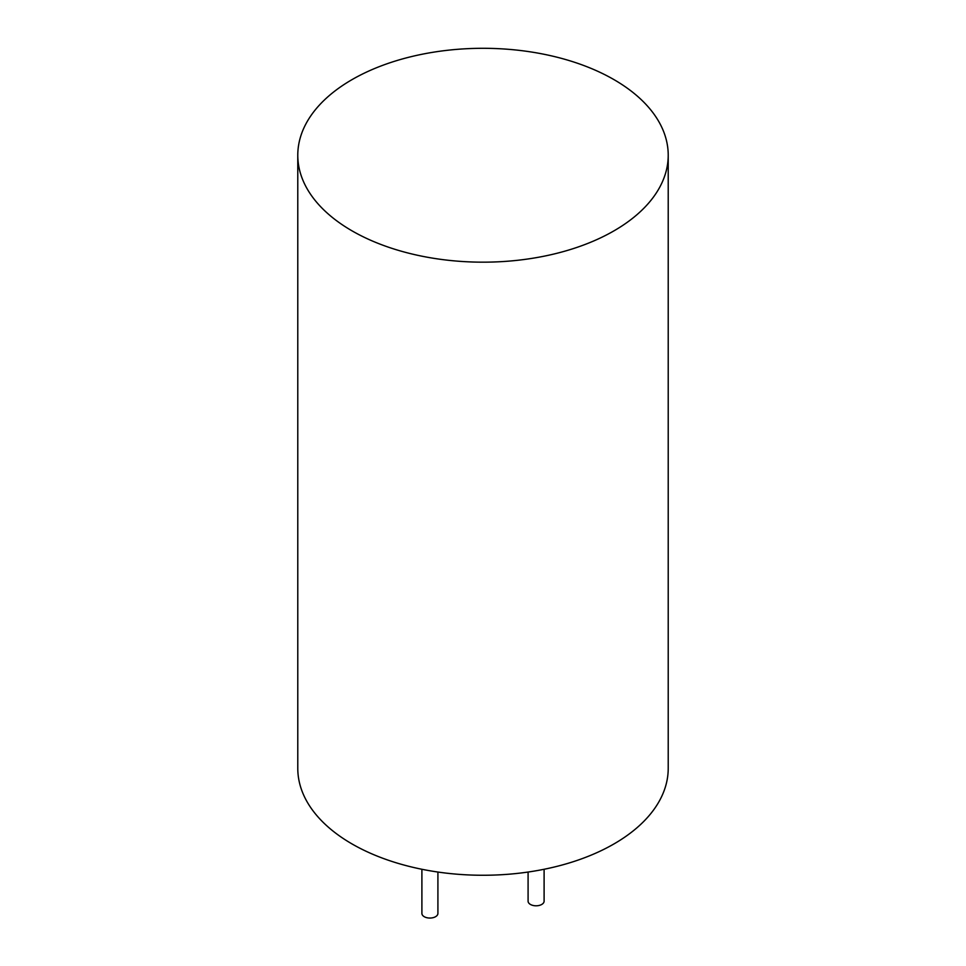 <?xml version="1.0" encoding="UTF-8"?>
<svg xmlns="http://www.w3.org/2000/svg" width="966" height="966" viewBox="0 0 966 966"><rect width="100%" height="100%" fill="white"/><g stroke="black" fill="none" stroke-linecap="round" stroke-linejoin="round"><path stroke-width="1.45" d="M352.035 230.85A185.218 106.936 0 0 0 553.88 254.034A185.218 106.936 0 0 0 668.218 155.236A185.218 106.936 0 0 0 483 48.3A185.218 106.936 0 0 0 297.782 155.236A185.218 106.936 0 0 0 352.035 230.85M297.782 155.236L297.782 768.332A185.218 106.936 0 0 0 352.035 843.946A185.218 106.936 0 0 0 553.88 867.118A185.218 106.936 0 0 0 668.218 768.332L668.218 155.236M528.088 872.044L528.088 901.169A8.006 4.625 0 0 0 530.431 904.442A8.006 4.625 0 0 0 539.161 905.444A8.006 4.625 0 0 0 544.1 901.169L544.1 869.279M421.9 869.279L421.9 913.425A8.006 4.625 0 0 0 424.243 916.698A8.006 4.625 0 0 0 432.973 917.7A8.006 4.625 0 0 0 437.912 913.425L437.912 872.044"/></g></svg>
